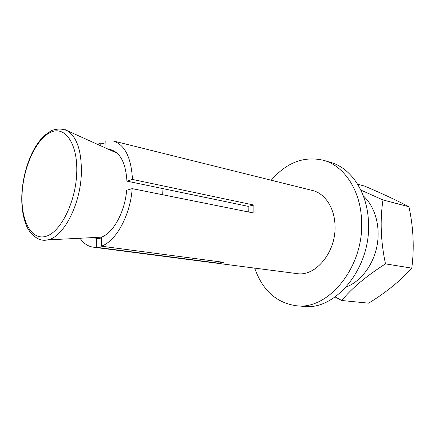 <?xml version="1.0" encoding="UTF-8"?>
<svg xmlns="http://www.w3.org/2000/svg" width="435" height="435" viewBox="0 0 435 435"><rect width="100%" height="100%" fill="white"/><g stroke="black" fill="none" stroke-linecap="round" stroke-linejoin="round"><path stroke-width="0.65" d="M162.32 194.673L161.989 188.426M113.829 151.712L116.085 152.25M108.527 149.325L110.756 149.651C120.408 152.652 125.797 163.147 126.928 181.139L132.463 179.421C131.234 157.475 124.801 144.643 113.165 140.924L312.471 190.486C324.918 193.33 334.694 207.957 335.004 225.705C336.277 252.055 315.473 277.03 296.8 273.582L93.133 247.151C87.984 246.4 83.612 243.431 80.029 238.249M248.265 211.927L248.135 206.331L126.928 181.139M93.133 247.151L96.217 247.249L218.098 263.104L223.421 262.289L101.284 246.172C115.851 241.539 130.364 215.358 132.191 188.627L253.893 213.058L253.866 205.043L132.463 179.421M97.717 144.447L100.246 142.919L100.142 145.54M96.217 247.249L96.565 238.255L91.872 237.646M104.949 147.71L105.199 140.989L113.165 140.924M105.085 144.099L100.246 142.919M132.191 188.627L126.65 190.269C124.927 211.801 113.437 232.768 101.621 237.102L101.284 246.172M96.565 238.255L101.551 238.956M248.135 206.331L253.866 205.043M218.098 263.104L218.109 261.587M335.124 296.953L341.758 300.498C351.676 288.34 366.248 276.127 385.481 263.866L411.776 268.145C400.483 280.754 386.117 292.429 368.679 303.168L341.758 300.498M385.481 263.866C380.734 241.436 379.902 220.132 382.99 199.964L408.954 206.745C413.451 227.695 414.392 248.162 411.776 268.145M357.635 184.195L364.688 186.131C382.142 193.553 396.899 200.426 408.954 206.745M382.99 199.964L360.865 190.1M346.189 287.024C360.794 281.516 373.404 265.013 377.047 245.688C380.69 226.369 374.959 206.402 363.361 195.951M271.25 180.237C286.583 162.418 304.076 155.79 323.727 160.346L330.578 162.375C351.154 168.013 367.657 192.439 368.483 222.519C371.088 268.047 335.314 311.041 303.429 306.36L296.306 305.751C276.345 302.836 262.468 290.292 254.676 268.112M323.727 160.346C344.308 165.985 360.805 190.612 361.588 220.991C364.122 266.987 328.197 310.459 296.306 305.751M22.147 192.749C20.456 219.137 30.542 240.202 45.262 236.515C59.948 233.285 75.532 203.112 76.707 173.565C78.093 143.958 65.114 125.389 50.732 132.262C36.339 138.711 23.653 166.404 22.147 192.749M65.288 129.695L67.811 130.957C77.229 137.574 81.742 151.799 81.35 173.636C80.393 205.304 62.901 238.043 47.263 239.919L44.457 240.174M21.913 193.167C21.293 204.749 22.528 214.868 25.621 223.514C27.764 231.105 37.241 242.502 47.263 239.919L101.616 237.146M117.309 153.283L67.811 130.957C62.618 128.586 57.197 128.461 51.542 130.582C46.616 133.735 43.342 136.307 41.733 138.297C38.503 142.011 35.55 146.394 32.886 151.445C26.644 163.99 22.995 177.79 21.935 192.852"/></g></svg>
